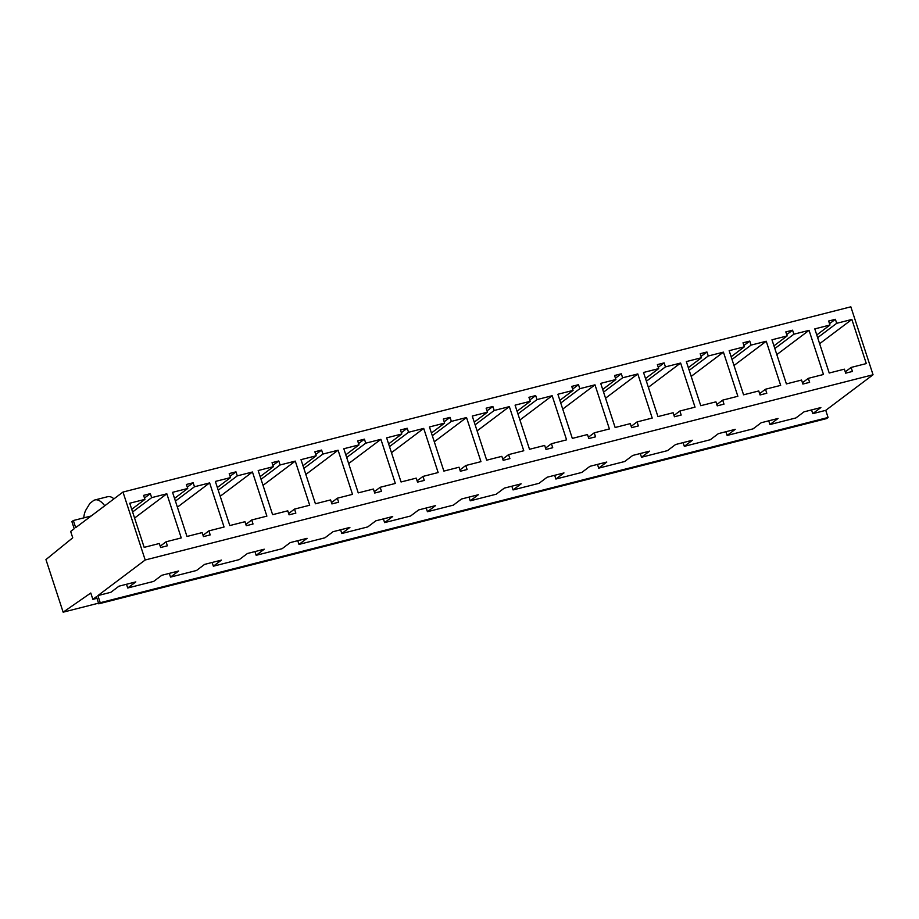 <?xml version="1.0" encoding="UTF-8"?>
<svg xmlns="http://www.w3.org/2000/svg" width="919" height="919" viewBox="0 0 919 919"><rect width="100%" height="100%" fill="white"/><g stroke="black" fill="none" stroke-linecap="round" stroke-linejoin="round"><path stroke-width="1.38" d="M92.865 599.372L90.786 593.008L63.147 612.18L45.95 559.579L72.739 537.799L70.66 531.435L74.221 528.747L71.889 521.624L73.348 520.522L75.68 527.655L122.985 492.056L850.845 306.82L873.05 374.757L825.744 410.345L828.076 417.479L826.618 418.582L98.758 603.817L96.426 596.684L92.865 599.372L96.966 598.326M254.954 551.584L256.171 555.306L282.122 548.7L290.232 542.601L307.084 538.316L298.985 544.404L297.767 540.682M298.985 544.404L324.947 537.799L333.046 531.71L349.898 527.414L341.799 533.514L340.581 529.792M341.799 533.514L367.761 526.909L375.86 520.809L392.712 516.524L384.613 522.612L383.395 518.89M384.613 522.612L410.575 516.007L418.673 509.919L435.526 505.622L427.427 511.722L426.209 508M427.427 511.722L453.389 505.117L461.487 499.017L478.339 494.732L470.241 500.821L469.023 497.099M470.241 500.821L496.203 494.215L504.301 488.127L521.165 483.831L513.055 489.93L511.837 486.208M513.055 489.93L539.016 483.325L547.115 477.225L563.979 472.94L555.88 479.029L554.662 475.307M555.88 479.029L581.83 472.423L589.929 466.324L606.793 462.039L598.694 468.139L597.476 464.405M598.694 468.139L624.644 461.522L632.754 455.433L649.607 451.137L641.508 457.237L640.29 453.515M641.508 457.237L667.47 450.632L675.568 444.532L692.421 440.247L684.322 446.347L683.104 442.613M684.322 446.347L710.284 439.73L718.382 433.642L735.234 429.345L727.136 435.445L725.918 431.723M727.136 435.445L753.098 428.84L761.196 422.74L778.048 418.455L769.95 424.544L768.732 420.822M769.95 424.544L795.911 417.938L804.01 411.85L820.862 407.554L812.764 413.653L811.546 409.931M845.262 371.85L851.12 367.439L852.43 371.448L845.687 373.171L844.377 369.162L829.214 373.022L814.785 328.887L829.96 325.027L828.651 321.018L835.394 319.295L836.704 323.316L851.867 319.456L866.295 363.579L851.12 367.439M819.633 343.706L851.867 319.456M817.646 337.652L836.704 323.316M816.773 334.953L829.96 325.027M802.448 382.752L808.306 378.341L809.616 382.35L802.873 384.062L801.563 380.052L786.4 383.912L771.971 339.789L787.146 335.929L785.825 331.908L792.569 330.197L793.89 334.206L809.053 330.346L823.481 374.481L808.306 378.341M776.819 354.608L809.053 330.346M774.832 348.542L793.89 334.206M773.947 345.854L787.146 335.929M759.634 393.642L765.493 389.231L766.802 393.252L760.059 394.963L758.749 390.954L743.574 394.814L729.158 350.679L744.321 346.819L743.011 342.81L749.755 341.098L751.064 345.107L766.239 341.248L780.668 385.371L765.493 389.231M734.005 365.509L766.239 341.248M732.018 359.444L751.064 345.107M716.82 404.544L722.679 400.133L723.988 404.142L717.245 405.853L715.935 401.844L700.76 405.704L686.344 361.581L701.507 357.721L700.198 353.7L706.941 351.988L708.25 355.998L723.425 352.138L737.854 396.273L722.679 400.133M691.18 376.399L723.425 352.138M689.204 370.334L708.25 355.998M731.133 356.744L744.321 346.819M680.611 363.039L695.028 407.163L679.865 411.023L681.174 415.043L674.431 416.755L673.122 412.746L657.947 416.606L643.53 372.471L658.693 368.611L657.384 364.602L664.127 362.89L665.436 366.899L680.611 363.039L648.366 387.301M646.39 381.236L665.436 366.899M688.32 367.646L701.507 357.721M673.995 415.434L679.865 411.023M645.506 378.536L658.693 368.611M631.181 426.336L637.051 421.924L638.36 425.934L631.617 427.657L630.308 423.636L615.133 427.496L600.704 383.372L615.879 379.513L614.57 375.503L621.313 373.78L622.622 377.789L637.797 373.93L652.214 418.065L637.051 421.924M605.552 398.191L637.797 373.93M603.576 392.126L622.622 377.789M588.367 437.226L594.237 432.815L595.546 436.835L588.803 438.547L587.494 434.538L572.319 438.397L557.89 394.262L573.065 390.403L571.756 386.394L578.499 384.682L579.809 388.691L594.984 384.831L609.4 428.955L594.237 432.815M562.738 409.093L594.984 384.831M560.762 403.027L579.809 388.691M602.692 389.438L615.879 379.513M519.924 419.983L552.158 395.721L566.586 439.856L551.411 443.716L552.733 447.725L545.989 449.448L544.668 445.428L529.505 449.299L515.077 405.164L530.252 401.304L528.942 397.295L535.685 395.572L536.995 399.593L552.158 395.721M517.937 413.918L536.995 399.593M559.878 400.328L573.065 390.403M545.553 448.127L551.411 443.716M517.064 411.23L530.252 401.304M502.739 459.029L508.598 454.618L509.907 458.627L503.164 460.339L501.854 456.329L486.691 460.189L472.263 416.066L487.438 412.194L486.128 408.185L492.871 406.474L494.181 410.483L509.344 406.623L523.773 450.747L508.598 454.618M477.11 430.885L509.344 406.623M475.123 424.819L494.181 410.483M459.925 469.919L465.784 465.508L467.093 469.517L460.35 471.24L459.041 467.231L443.877 471.091L429.449 426.956L444.624 423.096L443.303 419.087L450.046 417.364L451.367 421.384L466.53 417.525L480.959 461.648L465.784 465.508M434.296 441.775L466.53 417.525M432.309 435.721L451.367 421.384M474.25 422.12L487.438 412.194M423.716 428.415L438.145 472.55L422.97 476.41L424.279 480.419L417.536 482.13L416.227 478.121L401.052 481.981L386.635 437.858L401.798 433.998L400.489 429.977L407.232 428.265L408.541 432.275L423.716 428.415L391.483 452.676M389.495 446.611L408.541 432.275M431.425 433.021L444.624 423.096M417.111 480.821L422.97 476.41M388.611 443.911L401.798 433.998M374.297 491.711L380.156 487.3L381.465 491.309L374.722 493.032L373.413 489.023L358.238 492.883L343.821 448.748L358.984 444.888L357.675 440.879L364.418 439.156L365.728 443.176L380.903 439.316L395.331 483.44L380.156 487.3M348.657 463.567L380.903 439.316M346.681 457.513L365.728 443.176M331.472 502.613L337.342 498.201L338.651 502.211L331.908 503.922L330.599 499.913L315.424 503.773L301.007 459.649L316.17 455.79L314.861 451.769L321.604 450.057L322.914 454.066L338.089 450.207L352.505 494.342L337.342 498.201M305.843 474.468L338.089 450.207M303.867 468.403L322.914 454.066M345.797 454.813L358.984 444.888M829.524 323.706L835.394 319.295M786.71 334.608L792.569 330.197M743.896 345.51L749.755 341.098M701.082 356.4L706.941 351.988M658.268 367.301L664.127 362.89M615.454 378.191L621.313 373.78M572.629 389.093L578.499 384.682M529.815 399.983L535.685 395.572M487.001 410.885L492.871 406.474M444.187 421.775L450.046 417.364M401.373 432.677L407.232 428.265M358.559 443.567L364.418 439.156M302.983 465.715L316.17 455.79M315.745 454.468L321.604 450.057M63.147 612.18L98.551 603.174M122.985 492.056L145.191 559.993L97.885 595.592L100.217 602.715L828.076 417.479M100.217 602.715L98.758 603.817M145.191 559.993L873.05 374.757M167.384 545.794L160.641 547.517L159.332 543.497L144.168 547.356L129.74 503.233L144.915 499.373L143.605 495.364L150.337 493.641L151.658 497.65L166.821 493.79L181.25 537.925L166.075 541.785L167.384 545.794M210.198 534.904L203.467 536.616L202.146 532.606L186.982 536.466L172.554 492.331L187.729 488.471L186.419 484.462L193.162 482.751L194.472 486.76L209.635 482.9L224.064 527.024L208.889 530.883L210.198 534.904M253.024 524.002L246.281 525.714L244.971 521.705L229.796 525.565L215.368 481.441L230.543 477.581L229.233 473.561L235.976 471.849L237.286 475.858L252.461 471.998L266.878 516.133L251.703 519.993L253.024 524.002M295.838 513.112L289.094 514.824L287.785 510.815L272.61 514.674L258.182 470.539L273.357 466.68L272.047 462.671L278.79 460.959L280.1 464.968L295.275 461.108L309.692 505.232L294.528 509.092L295.838 513.112M126.5 584.266L127.718 587.999L153.68 581.394L161.778 575.294L178.642 570.998L170.532 577.098L169.314 573.376M73.348 520.522L91.199 515.984M97.885 595.592L110.866 592.284L118.965 586.184L135.817 581.899L127.718 587.999M812.764 413.653L825.744 410.345M170.532 577.098L196.494 570.492L204.592 564.392L221.456 560.108L213.357 566.207L239.308 559.591L247.406 553.502L264.27 549.206L256.171 555.306M213.357 566.207L212.14 562.474M113.967 498.845A28.466 11.384 -104.3 0 0 107.684 496.697L95.036 499.913A28.466 11.384 -104.3 0 0 93.313 500.752L90.303 503.026A9.5 3.791 -104.3 0 0 89.694 503.727L86.053 509.746A28.466 11.384 -104.3 0 0 83.744 517.879M174.541 498.397L187.729 488.471M160.216 546.196L166.075 541.785M134.588 518.052L166.821 493.79M132.6 511.986L151.658 497.65M104.732 505.795A28.466 11.384 -104.3 0 0 95.036 499.913M131.727 509.298L144.915 499.373M288.658 513.503L294.528 509.092M263.029 485.37L295.275 461.108M261.053 479.304L280.1 464.968M220.215 496.26L252.461 471.998M218.24 490.195L237.286 475.858M260.169 476.605L273.357 466.68M245.844 524.404L251.703 519.993M217.355 487.507L230.543 477.581M203.03 535.295L208.889 530.883M177.401 507.162L209.635 482.9M175.414 501.096L194.472 486.76M272.932 465.37L278.79 460.959M230.106 476.26L235.976 471.849M187.292 487.162L193.162 482.751M144.478 498.052L150.337 493.641"/></g></svg>
